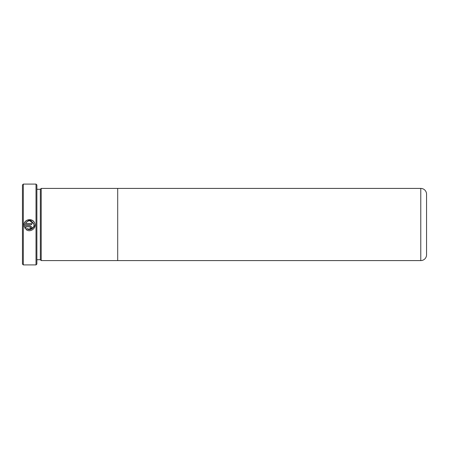 <?xml version="1.0" encoding="UTF-8"?>
<svg xmlns="http://www.w3.org/2000/svg" width="449" height="449" viewBox="0 0 449 449"><rect width="100%" height="100%" fill="white"/><g stroke="black" fill="none" stroke-linecap="round" stroke-linejoin="round"><path stroke-width="0.67" d="M22.45 264.046L22.45 184.954L23.314 184.09L23.314 264.91L22.45 264.046M36.015 184.09L36.88 184.954L36.88 264.046L36.015 264.91L36.015 184.09L23.314 184.09M36.88 259.718L40.348 259.718L40.348 189.282L36.88 189.282M40.348 259.718L41.213 260.583L41.213 188.417L40.348 189.282M117.7 188.417L117.7 260.583L420.775 260.583A5.775 5.775 0 0 0 426.55 254.808L426.55 194.192A5.775 5.775 0 0 0 420.775 188.417L41.213 188.417M117.7 260.583L41.213 260.583M31.711 223.495L31.711 224.601L23.982 224.601C24.218 219.045 32.788 217.787 34.612 223.035C37.031 228.041 30.094 233.205 25.991 229.445L26.777 228.659C29.864 231.342 35.056 227.896 33.776 224.006C31.222 219.892 28.427 219.718 25.385 223.495L31.711 223.495M30.049 225.707C32.193 226.818 32.193 227.924 30.049 229.035L30.049 227.924C30.762 227.553 30.762 227.188 30.049 226.818L25.385 226.818L25.997 227.873L25.206 228.659L23.982 225.707L30.049 225.707M36.015 264.91L23.314 264.91M25.385 223.495L27.125 221.408M29.763 220.728L33.776 224M33.647 226.711L30.706 229.417L26.777 228.659M34.079 228.272L35.028 224.82M34.584 222.962L33.658 221.497M33.63 221.469L32.244 220.347M32.216 220.324L26.968 220.223M26.94 220.24L25.498 221.323M25.486 221.329L24.465 222.833L23.982 224.601M30.049 226.818L30.605 227.351M25.997 227.873L25.385 226.818M420.775 260.583L420.775 188.417"/></g></svg>
